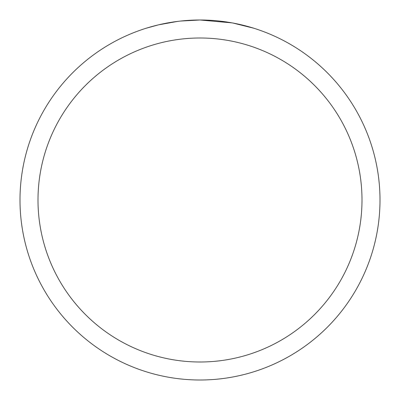 <?xml version="1.0" encoding="UTF-8"?>
<svg xmlns="http://www.w3.org/2000/svg" width="400" height="400" viewBox="0 0 400 400"><rect width="100%" height="100%" fill="white"/><g stroke="black" fill="none" stroke-linecap="round" stroke-linejoin="round"><path stroke-width="0.6" d="M203.59 20.035L206.095 20.105M222.165 21.37L222.925 21.465M231.975 22.865L200 20A180 180 0 0 1 380 200A180 180 0 0 1 200 380A180 180 0 0 1 20 200A180 180 0 0 1 200 20L180.545 21.055M232.825 23.02L253.475 28.13M200 38A162 162 0 0 1 362 200A162 162 0 0 1 200 362A162 162 0 0 1 38 200A162 162 0 0 1 200 38M179.7 21.15L173.09 22.025M146.53 28.13L158.595 24.83L177.505 21.415M186.805 20.485L187.8 20.415M182.395 20.865L185.375 20.595"/></g></svg>
